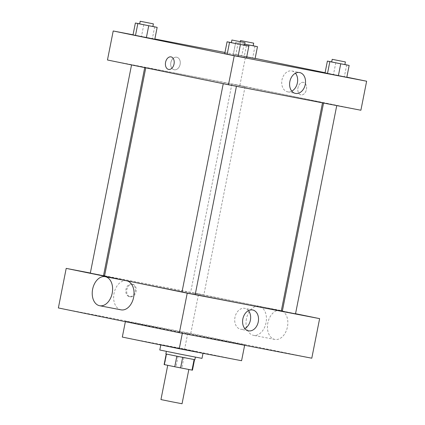 <?xml version="1.0" encoding="UTF-8"?>
<svg xmlns="http://www.w3.org/2000/svg" width="425" height="425" viewBox="0 0 425 425"><rect width="100%" height="100%" fill="white"/><g stroke="black" fill="none" stroke-linecap="round" stroke-linejoin="round"><path stroke-width="0.32" stroke-dasharray="2.12 1.59" d="M182.049 403.75L160.947 399.569M186.076 368.868L167.737 365.277L186.076 368.868M164.565 364.629L181.826 367.986L183.919 357.436L166.658 354.078L164.565 364.629L164.119 364.565M181.826 367.986L192.461 370.175M178.08 356.277L175.992 366.828M183.919 357.436L194.363 359.571L192.27 370.122M166.658 354.078L166.393 354.073M194.363 359.571L166.393 354.062M165.867 353.945L194.884 359.688M171.11 352.176L195.41 357.053L171.11 352.176M202.002 358.36L159.795 349.998M197.519 351.9L160.841 344.723L197.519 351.9M241.575 360.724L184.62 349.068L122.315 337.078M244.71 344.898L187.754 333.243L125.449 321.252L182.405 332.913L244.71 344.898L244.635 345.281M182.405 332.913L182.33 333.29M58.368 307.95L190.761 333.423L311.791 358.201M131.808 284.086A6.386 4.707 101.6 0 0 125.954 289.436A6.386 4.707 101.6 0 0 129.29 296.608A6.386 4.707 101.6 0 0 135.182 291.295A6.386 4.707 101.6 0 0 131.851 284.097A6.386 4.707 101.6 0 0 131.808 284.086M104.593 275.772L198.597 293.856L190.761 333.423M90.344 273.031L103.546 275.57M282.322 311.238L295.513 313.847M192.769 292.862L203.814 295.078L192.769 292.862M103.503 275.777L90.312 273.169M198.597 293.856L281.323 310.792M282.37 311.004L295.54 313.703M182.012 291.938L195.202 294.552M104.545 276.011A90.084 0.531 -168.8 0 1 133.291 281.302A90.084 0.531 -168.8 0 1 228.597 300.077A90.084 0.531 -168.8 0 1 281.286 311.004M195.213 294.504A90.084 0.531 -168.8 0 1 182.022 291.89M246.442 318.793A14.79 9.993 -79.1 0 0 253.438 335.32A14.79 9.993 -79.1 0 0 266.039 322.681A14.79 9.993 -79.1 0 0 259.027 306.271A14.79 9.993 -79.1 0 0 246.442 318.793M121.04 309.846A14.79 9.993 100.9 0 1 114.022 293.436A14.79 9.993 100.9 0 1 126.629 280.797M125.449 321.252L125.37 321.667M187.754 333.243L184.62 349.068M248.45 310.648A10.636 7.841 101.6 0 0 244.816 308.369A10.636 7.841 101.6 0 0 234.977 317.31A10.636 7.841 101.6 0 0 240.55 329.21A10.636 7.841 101.6 0 0 244.784 328.546M132.706 284.272A6.386 4.707 -78.4 0 1 132.749 284.277A6.386 4.707 -78.4 0 1 136.08 291.481A6.386 4.707 -78.4 0 1 130.188 296.793A6.386 4.707 -78.4 0 1 126.847 289.622A6.386 4.707 -78.4 0 1 132.706 284.272M282.142 310.957A14.79 9.993 100.9 0 1 287.172 328.089A14.79 9.993 100.9 0 1 274.853 339.437A14.79 9.993 100.9 0 1 267.856 322.91A14.79 9.993 100.9 0 1 280.442 310.393A14.79 9.993 100.9 0 1 281.355 310.632M174.553 72.909A90.084 0.531 11.2 0 0 145.807 67.618A90.084 0.531 11.2 0 0 234.074 85.637A90.084 0.531 11.2 0 0 322.548 102.611A90.084 0.531 11.2 0 0 299.402 97.665A90.084 0.531 11.2 0 0 174.553 72.909M325.731 103.238L336.775 105.458L325.731 103.238M143.039 67.017L131.58 64.775L143.039 67.017M234.032 84.469L245.076 86.684L234.032 84.469M225.42 83.943L236.465 86.158L225.42 83.943M107.461 59.994L239.859 85.462L360.889 110.24M133.046 34.792L154.859 38.988M224.958 52.477L245.602 56.445L239.859 85.462M180.115 64.388A6.386 4.707 101.6 0 0 176.768 57.237A6.386 4.707 101.6 0 0 170.877 62.549A6.386 4.707 101.6 0 0 174.208 69.753A6.386 4.707 101.6 0 0 180.115 64.388A6.386 4.707 101.6 0 0 176.773 57.237A6.386 4.707 101.6 0 0 170.877 62.549A6.386 4.707 101.6 0 0 174.208 69.753A6.386 4.707 101.6 0 0 180.115 64.388M224.724 53.656L246.505 58.013L224.724 53.656M248.822 46.134L246.723 56.923L233.336 54.188L255.117 58.538L233.336 54.188L235.795 54.74L238.149 42.872L235.689 42.314L253.183 45.751M245.602 56.445L255.143 58.4M325.082 72.718L346.842 77.169M133.03 34.887L154.806 39.243L133.03 34.887M325.035 72.957L346.816 77.313L325.035 72.957M303.445 82.354A6.386 4.314 -79.1 0 0 303.408 82.349A6.386 4.314 -79.1 0 0 297.967 87.805A6.386 4.314 -79.1 0 0 300.996 94.892A6.386 4.314 -79.1 0 0 306.436 89.457A6.386 4.314 -79.1 0 0 303.445 82.354A6.386 4.314 -79.1 0 0 303.408 82.349A6.386 4.314 -79.1 0 0 297.962 87.805A6.386 4.314 -79.1 0 0 300.996 94.892A6.386 4.314 -79.1 0 0 306.43 89.457A6.386 4.314 -79.1 0 0 303.439 82.354M171.015 56.876L171.015 56.876A6.386 4.314 100.9 0 1 174.043 63.963A6.386 4.314 100.9 0 1 168.603 69.418L168.597 69.418M291.794 91.136A10.636 7.841 -78.4 0 1 287.555 91.805A10.636 7.841 -78.4 0 1 282.009 79.81A10.636 7.841 -78.4 0 1 291.821 70.964A10.636 7.841 -78.4 0 1 295.46 73.238M331.691 61.912L344.882 64.52M344.872 64.568L331.681 61.96M335.814 62.709L333.466 74.577M346.704 64.887L344.356 76.755M231.381 42.617L244.572 45.22M244.561 45.268L231.37 42.659M235.508 43.408L233.155 55.282M246.399 45.587L244.046 57.455M244.773 44.195L238.149 42.872M253.173 45.799L244.779 44.173M235.689 42.314L233.336 54.188M244.12 43.94L241.767 55.808M255.011 46.112L252.657 57.986M246.686 56.918L235.795 54.74M139.682 23.843L152.873 26.451M152.862 26.499L139.676 23.89M143.809 24.639L141.461 36.508M154.7 26.817L152.347 38.686M252.689 309.984L244.816 308.369M248.423 330.825L240.55 329.21M129.29 296.608L130.188 296.793M131.851 284.097L132.749 284.277M280.442 310.393L259.027 306.271M274.853 339.437L253.438 335.32M231.885 84.076L190.623 292.464M245.076 86.684L203.814 295.078M287.555 91.805L295.428 93.415M291.821 70.964L299.694 72.574M240.29 41.645L239.982 43.185"/><path stroke-width="0.64" d="M167.732 365.314L160.947 399.569L171.488 401.721L182.049 403.75L188.833 369.495M194.097 359.561L192.01 370.106L174.749 366.754L164.119 364.565L166.202 354.03M192.01 370.106L192.461 370.175L194.544 359.64M195.388 357.143L194.884 359.688L180.359 356.904L165.867 353.945L166.372 351.395M182.676 357.361L180.588 367.907M166.393 354.073L164.305 364.613M176.837 356.203L174.749 366.754M160.793 344.957L159.795 349.998L180.875 354.301L202.002 358.36L203.001 353.308M125.37 321.667L122.315 337.078L179.27 348.739L241.575 360.724L244.635 345.281M182.33 333.29L179.27 348.739M295.54 313.703L319.627 318.633L311.791 358.201L179.398 332.727L58.368 307.95L66.199 268.382L90.344 273.031M103.546 275.57L104.593 275.772M336.749 105.597L295.513 313.847L288.91 312.582L282.322 311.238L323.542 103.052M131.548 64.924L90.312 273.169L103.503 275.777L144.723 67.618M319.627 318.633L187.228 293.16L66.199 268.382M281.323 310.792L282.37 311.004M236.438 86.296L195.202 294.552L188.599 293.282L182.012 291.938L223.247 83.693M322.501 102.855L281.286 311.004A90.084 0.531 -168.8 0 1 195.213 294.504M182.022 291.89A90.084 0.531 -168.8 0 1 104.545 276.011L145.764 67.83M242.856 318.92A10.636 7.841 -78.4 0 1 252.689 309.984A10.636 7.841 -78.4 0 1 258.241 321.975A10.636 7.841 -78.4 0 1 248.423 330.825A10.636 7.841 -78.4 0 1 242.856 318.92M187.228 293.16L179.398 332.727M105.214 276.675L126.629 280.797A14.79 9.993 100.9 0 1 133.625 297.325A14.79 9.993 100.9 0 1 121.04 309.846L99.625 305.724A14.79 9.993 -79.1 0 0 112.205 293.207A14.79 9.993 -79.1 0 0 105.214 276.675A14.79 9.993 -79.1 0 0 92.608 289.313A14.79 9.993 -79.1 0 0 99.625 305.724M244.784 328.546A10.636 7.841 101.6 0 0 248.45 310.648M281.355 310.632A14.79 9.993 100.9 0 1 282.142 310.957M346.842 77.169L366.632 81.223L360.889 110.24L228.491 84.766L107.461 59.994L113.209 30.977L133.046 34.792M154.859 38.988L224.958 52.477M244.572 45.22L248.853 46.139L246.505 58.013L238.074 56.392L224.724 53.656L227.184 54.214L229.537 42.341L227.077 41.788L231.381 42.617M255.117 58.538L246.723 56.923L255.117 58.538L257.465 46.67L244.773 44.195M366.632 81.223L234.239 55.749L113.209 30.977M255.143 58.4L325.082 72.718M152.873 26.451L157.16 27.37L154.806 39.243L146.375 37.618L133.03 34.887L135.485 35.44L137.838 23.572L135.378 23.014L139.682 23.843M344.882 64.52L349.164 65.439L346.816 77.313L338.385 75.687L325.035 72.957L327.494 73.514L329.842 61.641L327.388 61.088L331.691 61.912M234.239 55.749L228.491 84.766M305.267 84.474A10.636 7.841 -78.4 0 1 295.428 93.415A10.636 7.841 -78.4 0 1 289.882 81.419A10.636 7.841 -78.4 0 1 299.694 72.574A10.636 7.841 -78.4 0 1 305.267 84.474M168.603 69.418A6.386 4.314 100.9 0 1 168.566 69.413A6.386 4.314 100.9 0 1 165.575 62.305A6.386 4.314 100.9 0 1 171.015 56.876A6.386 4.314 100.9 0 1 174.043 63.963A6.386 4.314 100.9 0 1 168.597 69.418A6.386 4.314 100.9 0 1 168.566 69.413A6.386 4.314 100.9 0 1 165.575 62.305A6.386 4.314 100.9 0 1 171.015 56.876M295.46 73.238A10.636 7.841 -78.4 0 1 297.388 82.864A10.636 7.841 -78.4 0 1 291.794 91.136M349.164 65.439L329.842 61.641M332.201 59.319L331.681 61.96L338.268 63.304L344.872 64.568L345.392 61.933L332.201 59.319L345.392 61.933M327.388 61.088L325.035 72.957M346.816 77.313L327.494 73.514M340.733 63.819L338.385 75.687M248.853 46.139L229.537 42.341M231.896 40.019L231.37 42.659L237.958 44.003L244.561 45.268L245.082 42.633L231.896 40.019L245.082 42.633M227.077 41.788L224.724 53.656M246.505 58.013L227.184 54.214M240.428 44.519L238.074 56.392M253.183 45.751L257.465 46.67M244.779 44.173L253.173 45.799L253.693 43.159L240.508 40.55L253.693 43.159M249.034 45.05L248.822 46.134M157.16 27.37L137.838 23.572M140.197 21.25L139.676 23.89L146.258 25.234L152.862 26.499L153.388 23.864L140.197 21.25L153.388 23.864M135.378 23.014L133.03 34.887M154.806 39.243L135.485 35.44M148.729 25.75L146.375 37.618M240.508 40.55L240.29 41.645"/></g></svg>

